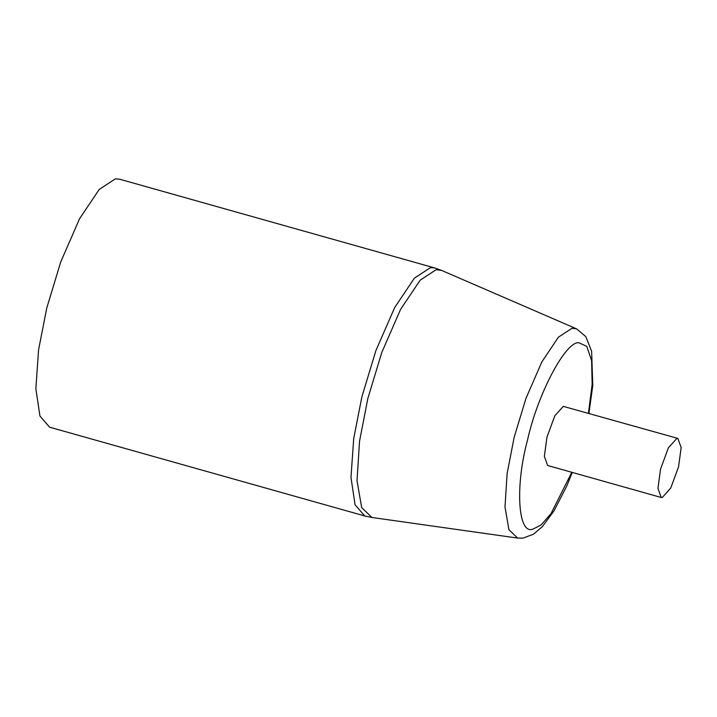 <?xml version="1.0" encoding="UTF-8"?>
<svg xmlns="http://www.w3.org/2000/svg" width="717" height="717" viewBox="0 0 717 717"><rect width="100%" height="100%" fill="white"/><g stroke="black" fill="none" stroke-linecap="round" stroke-linejoin="round"><path stroke-width="1.08" d="M662.23 497.553L661.235 497.49L657.964 488.322L660.554 469.115L668.369 447.856L676.884 438.365L677.87 438.428L681.15 447.596L678.551 466.803L670.736 488.062L662.23 497.553M661.235 497.49L547.645 465.494L544.364 456.326L546.963 437.128L554.779 415.86L563.284 406.369L677.87 438.428M49.616 427.198L39.937 416.021L35.85 388.704L38.575 349.815L46.757 308.05L60.73 261.956L79.569 218.739L99.233 189.413L115.303 178.891L119.479 179.16L434.61 267.925L430.433 267.656L414.363 278.169L394.708 307.503L375.86 350.721L361.888 396.815L353.705 438.58L350.98 477.459L355.067 504.777L364.747 515.962L49.616 427.198M588.424 413.234L592.152 384.357L591.615 360.597L586.784 346.41L579.022 342.789C566.036 340.432 537.777 393.678 527.631 439.611C514.958 485.875 517.853 535.106 532.901 529.137L541.084 524.969L551.006 513.641L571.79 472.297M572.291 472.431L566.708 486.135L554.008 510.88L542.357 526.645L533.529 534.165L523.114 538.108L517.656 538.082L508.927 529.72L505.001 506.928L507.125 473.507L514.161 437.289L525.964 398.383L541.864 361.897L558.462 337.142L572.023 328.261L576.585 328.861L441.564 270.399L434.61 267.925M517.656 538.082L371.971 517.486L361.664 507.6L357.021 480.695L359.54 441.215L367.848 398.446L381.776 352.495L400.561 309.412L420.162 280.177L436.178 269.691L441.564 270.399M371.971 517.486L364.747 515.962M588.926 413.377L592.78 385.522L591.633 351.267L585.843 336.676L576.585 328.861"/></g></svg>
